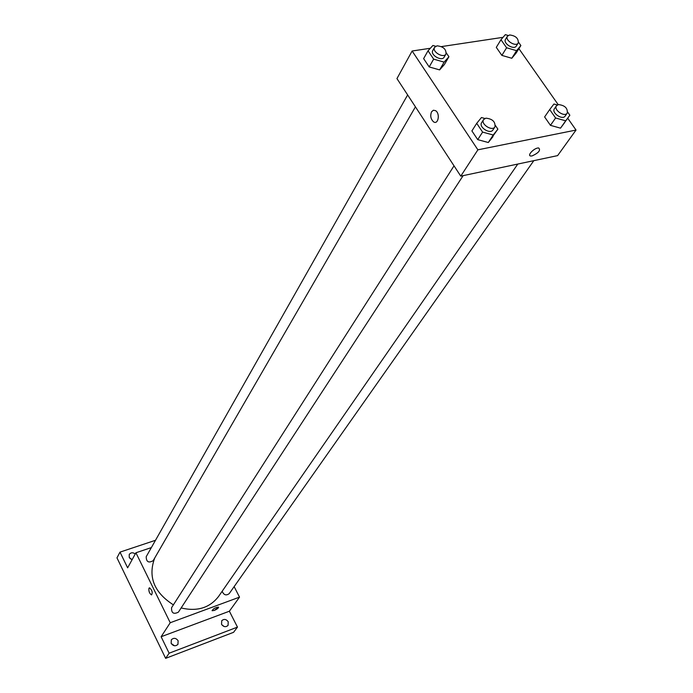 <?xml version="1.0" encoding="UTF-8"?>
<svg xmlns="http://www.w3.org/2000/svg" width="693" height="693" viewBox="0 0 693 693"><rect width="100%" height="100%" fill="white"/><g stroke="black" fill="none" stroke-linecap="round" stroke-linejoin="round"><path stroke-width="1.04" d="M224.125 626.498L221.873 624.835M132.138 559.641L130.015 558.549M174.515 645.772L171.24 643.546M234.139 586.633L239.527 597.132L229.374 611.217L237.465 627.113L233.584 632.311L165.644 658.35L116.97 557.856L120.002 552.122L155.501 540.28M237.465 627.113L169.127 653.204L165.644 658.35M169.127 653.204L161.123 636.737L170.235 622.73L135.923 552.771L127.633 567.827L120.002 552.122M148.969 588.184L149.523 587.829C152.131 590.133 152.806 592.506 151.559 594.923C149.437 593.511 148.571 591.268 148.969 588.184M132.094 559.727L129.244 557.475L129.244 554.461C130.864 552.416 132.874 552.252 135.274 553.95M221.552 624.306L221.725 620.72C224.012 618.719 226.178 619.074 228.24 621.786L228.058 625.398C225.771 627.382 223.605 627.018 221.552 624.306M171.154 643.364L171.31 639.804C173.692 637.586 175.961 637.898 178.127 640.73L177.954 644.325C175.563 646.517 173.293 646.197 171.154 643.364M229.374 611.217L161.123 636.737M154.669 558.099C147.817 576.862 154.054 592.454 173.397 604.859M181.133 607.96C197.202 611.737 209.684 607.9 218.581 596.439L517.801 164.05M239.527 597.132L170.235 622.73M135.923 552.771L151.369 547.583M222.158 591.268C223.796 595.062 226.143 595.85 229.21 593.632L533.801 160.663M407.64 94.932L146.197 556.713C146.292 561.936 148.623 563.253 153.188 560.663L415.428 106.843M454.028 165.835L171.561 607.726C171.336 613.088 173.614 614.561 178.404 612.144L463.141 175.641M218.598 607.215L214.284 610.412L212.162 610.732C213.063 608.8 215.177 607.588 218.494 607.103C218.702 607.969 217.299 609.078 214.284 610.42L212.049 610.62M148.978 588.184L149.523 587.82C152.131 590.133 152.806 592.498 151.559 594.923C149.437 593.511 148.579 591.259 148.978 588.184M567.732 118.234L576.03 130.059L557.622 155.613L460.767 176.143L396.95 78.595L412.136 51.005L430.344 48.267M576.03 130.059L477.893 149.827L460.767 176.143M477.893 149.827L412.136 51.005M431.583 111.755L433.42 110.222L435.628 110.689C440.41 113.635 438.167 125.208 433.506 121.803C430.691 119.049 430.05 115.696 431.583 111.755L433.42 110.222L435.637 110.689C440.41 113.635 438.167 125.208 433.515 121.803C430.691 119.049 430.05 115.696 431.583 111.755M567.671 112.11L569.854 115.22L560.516 128.153L550.45 125.346L544.62 116.944L550.45 125.346L560.516 128.153L565.705 120.816L555.587 117.983L549.705 109.546L553.932 104.011L557.337 104.972M446.318 52.919L448.917 56.757L444.404 64.518L439.622 69.889L429.192 66.944L423.631 58.61L429.192 66.944L439.622 69.889L444.126 62.119L433.645 59.139L428.04 50.78L432.908 45.469L435.68 46.266M518.91 48.666L558.186 104.634M441.415 46.596L503.049 37.327M495.408 125.485L497.886 129.149L488.305 142.515L477.728 139.648L471.898 130.908L477.728 139.648L488.305 142.515L493.225 135.005L482.597 132.103L476.715 123.337L481.453 117.533L484.875 118.477M518.546 42.247L520.867 45.556L516.086 53.127L511.798 58.264L501.862 55.388L496.292 47.367L501.862 55.388L511.798 58.264L516.58 50.684L506.6 47.774L500.978 39.726L505.344 34.65L508.168 35.482M532.103 155.916L530.959 156.02C526.385 155.925 534.442 147.514 538.686 147.981C540.869 150.242 538.678 152.893 532.103 155.916L530.951 156.012C526.377 155.916 534.442 147.505 538.686 147.981C540.869 150.242 538.678 152.884 532.094 155.916M520.867 45.556L516.58 50.684M507.441 36.218L505.543 39.293C502.694 43.312 513.972 50.364 516.32 46.033L518.243 42.975C518.607 38.41 515.731 35.733 509.606 34.953L507.441 36.218C504.591 40.237 515.895 47.306 518.243 42.975M506.6 47.774L501.862 55.388M500.978 39.726L496.292 47.367M516.086 53.127L511.798 58.264M569.854 115.22L565.705 120.816M556.47 105.76L554.417 108.74C551.221 112.786 562.465 120.469 565.159 116.078L567.246 113.115C567.81 108.203 564.882 105.353 558.471 104.574L556.47 105.76C553.283 109.806 564.552 117.507 567.246 113.115M555.587 117.983L550.45 125.346M549.705 109.546L544.62 116.944M564.674 122.557L560.516 128.153M448.917 56.757L444.126 62.119M434.598 47.323L432.813 50.476C429.937 54.886 441.822 61.833 444.17 57.112L445.98 53.976C446.335 49.246 443.364 46.526 437.058 45.825L434.598 47.323C431.722 51.732 443.633 58.697 445.98 53.976M433.645 59.139L429.192 66.944M428.04 50.78L423.631 58.61M444.404 64.518L439.622 69.889M497.886 129.149L493.225 135.005M483.593 119.577L481.644 122.626C478.395 127.096 490.237 134.711 492.974 129.912L494.949 126.88C495.521 121.769 492.498 118.867 485.88 118.165L483.593 119.577C480.344 124.038 492.221 131.679 494.949 126.88M482.597 132.103L477.728 139.648M476.715 123.337L471.898 130.908M492.966 136.651L488.305 142.515"/></g></svg>
